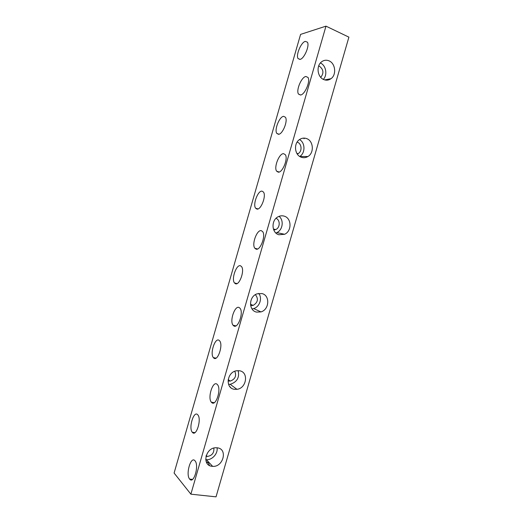 <?xml version="1.0" encoding="UTF-8"?>
<svg xmlns="http://www.w3.org/2000/svg" width="523" height="523" viewBox="0 0 523 523"><rect width="100%" height="100%" fill="white"/><g stroke="black" fill="none" stroke-linecap="round" stroke-linejoin="round"><path stroke-width="0.78" d="M194.955 460.756L195.066 460.887C199.335 465.535 193.667 484.612 189.659 479.094L189.646 479.075C185.417 474.433 190.862 455.651 194.955 460.756M206.474 462.371L208.239 462.6L209.494 465.516M305.275 41.376L307.393 42.154C309.864 45.521 304.223 58.739 300.078 59.38L298.077 58.583C295.645 55.281 301.032 42.317 305.275 41.376M304.007 138.739L304.536 138.124M283.649 116.341L285.427 117.25C288.153 120.833 282.538 134.522 278.465 134.306L276.804 133.404C274.111 129.881 279.478 116.433 283.649 116.341M262.075 191.15L263.487 192.078C266.501 195.877 260.905 210.233 256.898 209.076L255.59 208.174C252.622 204.428 257.97 190.32 262.075 191.15M240.541 265.802L241.58 266.638C244.888 270.639 239.325 285.872 235.376 283.695L234.435 282.904C231.173 278.949 236.501 263.958 240.541 265.802M219.052 340.296L219.712 340.931C223.321 345.108 217.784 361.465 213.9 358.157L213.332 357.595C209.769 353.45 215.077 337.348 219.052 340.296M197.609 414.641L197.89 414.961C201.786 419.269 196.275 437.006 192.471 432.462L192.268 432.24C188.424 427.938 193.713 410.477 197.609 414.641M305.85 76.482L307.975 77.417C310.675 81.078 304.831 94.774 300.503 95.023L298.502 94.081C295.835 90.486 301.418 77.051 305.85 76.482M283.577 153.664L285.323 154.69C288.317 158.593 282.498 172.865 278.236 172.165L276.615 171.158C273.66 167.321 279.21 153.298 283.577 153.664M261.35 230.682L262.696 231.676C266.011 235.808 260.225 250.877 256.022 249.144L254.786 248.196C251.517 244.117 257.048 229.296 261.35 230.682M239.168 307.537L240.109 308.361C243.751 312.708 237.998 328.83 233.853 325.96L233.023 325.201C229.427 320.893 234.932 305.027 239.168 307.537M217.038 384.228L217.561 384.765C221.523 389.289 215.816 406.737 211.737 402.612L211.318 402.161C207.396 397.663 212.868 380.483 217.038 384.228M230.257 387.131L230.931 387.752M213.855 448.074C214.247 452.925 212.018 455.729 207.167 456.481L205.964 456.278M217.346 447.832C228.008 448.878 223.308 467.327 212.639 466.353L212.011 466.3C201.505 465.477 205.598 447.27 216.195 447.753L217.346 447.832M217.065 447.799C218.084 453.552 212.168 460.194 206.402 459.697L205.702 459.625M234.775 371.265C236.69 375.939 235.173 379.214 230.231 381.09L228.035 380.966M239.599 370.774C248.955 372.16 246.608 388.354 236.945 389.321L234.252 389.282C225.053 388.105 226.89 372.154 236.416 370.781L239.599 370.774M238.142 370.624C239.691 377.528 237.037 382.091 230.185 384.32L228.571 384.398M255.381 294.652C258.669 298.875 257.924 302.457 253.132 305.412L250.641 305.615M261.905 293.553C270.208 295.26 269.437 309.616 260.964 311.911L256.551 312.1C248.386 310.59 248.732 296.449 257.041 293.834L261.905 293.553M258.735 293.396C262.592 298.11 259.676 306.89 253.694 308.577L252.021 308.93M276.039 218.307C280.38 220.006 280.21 227.649 275.804 229.545L273.784 230.061M284.257 216.162C291.749 218.169 291.965 231.166 284.61 234.278L278.89 234.755C271.515 232.931 270.953 220.124 278.151 216.757C280.165 215.731 282.198 215.528 284.257 216.162M279.066 216.339C284.126 220.261 282.766 230.055 276.824 232.611L275.863 232.996M297.097 142.119L297.43 142.236C301.784 143.662 302.353 151.245 298.287 153.54L297.267 154.037M306.661 138.608C313.532 140.896 314.343 152.932 307.923 156.521C305.792 157.796 303.575 158.038 301.281 157.24C294.508 155.122 293.403 143.243 299.686 139.445C301.915 138.013 304.242 137.732 306.661 138.608M299.509 139.563C305.334 142.661 305.452 153.128 299.738 156.462M318.677 65.95L319.383 66.205C323.58 69.441 324.031 73.155 320.736 77.358M329.111 60.884C335.498 63.446 336.675 74.822 331 78.692C328.732 80.313 326.3 80.601 323.717 79.555C317.409 77.162 315.984 65.911 321.534 61.864C323.894 60.08 326.417 59.759 329.111 60.884M320.377 62.995C326.032 65.329 327.725 74.926 323.319 79.365M229.675 386.445L230.022 386.654M206.225 461.802L208.128 462.469M325.979 26.15L300.588 34.394L174.1 473.047L190.882 494.17L325.979 26.15L348.9 37.146L216.032 496.85L190.882 494.17M206.199 455.461L207.167 456.481M206.402 459.697L212.639 466.353M228.172 379.587L230.231 381.09M230.185 384.32L236.945 389.321M250.465 304.216L253.132 305.412M253.694 308.577L260.964 311.911M273.398 229.048L275.804 229.545M276.824 232.611L284.61 234.278M296.953 153.553L298.287 153.54M299.849 156.527L307.923 156.521M324.678 79.901L331 78.692M214.247 402.671L211.318 402.161M235.925 325.868L233.023 325.201M257.525 248.994L254.786 248.196M279.099 172.034L276.615 171.158M300.673 94.99L298.502 94.081M194.922 432.639L192.268 432.24M215.999 358.144L213.332 357.595M237.017 283.584L234.435 282.904M257.989 208.945L255.59 208.174M278.949 134.221L276.804 133.404M299.934 59.413L298.077 58.583M192.497 479.408L189.646 479.075"/></g></svg>

